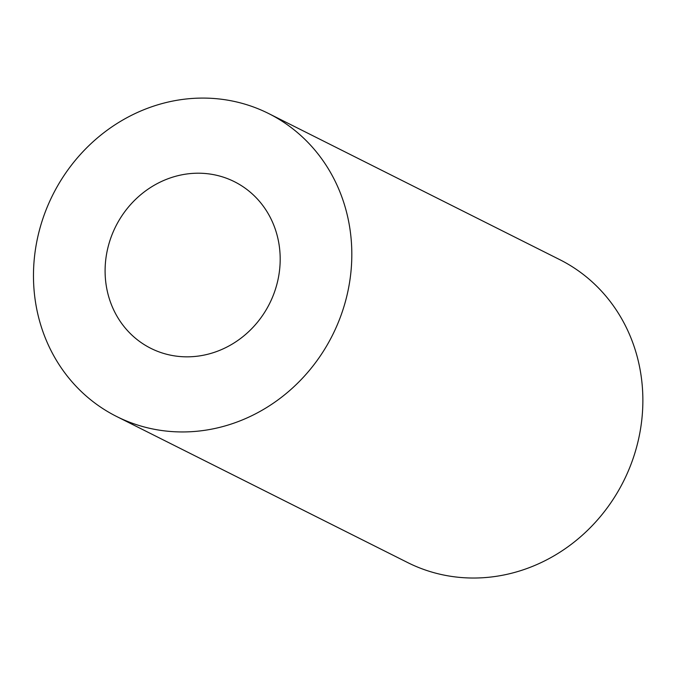 <?xml version="1.0" encoding="UTF-8"?>
<svg xmlns="http://www.w3.org/2000/svg" width="676" height="676" viewBox="0 0 676 676"><rect width="100%" height="100%" fill="white"/><g stroke="black" fill="none" stroke-linecap="round" stroke-linejoin="round"><path stroke-width="1.01" d="M268.668 113.551L559.711 259.626A169.473 156.46 116.7 0 1 623.534 481.278A169.473 156.46 116.7 0 1 407.67 562.567L116.627 416.492A169.473 156.46 116.7 0 1 39.36 230.431A169.473 156.46 116.7 0 1 200.223 98.104A169.473 156.46 116.7 0 1 268.668 113.551A169.473 156.46 116.7 0 1 332.482 335.203A169.473 156.46 116.7 0 1 116.627 416.492M196.817 173.217A93.212 86.055 116.7 0 1 234.454 181.717A93.212 86.055 116.7 0 1 269.555 303.625A93.212 86.055 116.7 0 1 150.832 348.334A93.212 86.055 116.7 0 1 108.337 245.996A93.212 86.055 116.7 0 1 196.817 173.217"/></g></svg>
